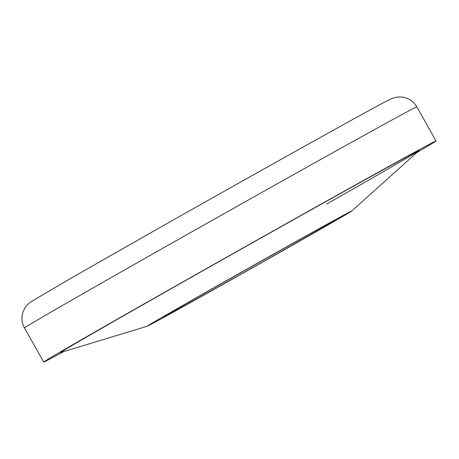 <?xml version="1.0" encoding="UTF-8"?>
<svg xmlns="http://www.w3.org/2000/svg" width="459" height="459" viewBox="0 0 459 459"><rect width="100%" height="100%" fill="white"/><g stroke="black" fill="none" stroke-linecap="round" stroke-linejoin="round"><path stroke-width="0.69" d="M270.064 257.751A98.88 0.689 150.6 0 0 335.632 220.033A98.88 0.689 150.6 0 0 228.915 279.399A98.88 0.689 150.6 0 0 163.347 317.117A98.88 0.689 150.6 0 0 270.064 257.751M273.937 255.715A117.481 0.82 -29.4 0 1 147.201 326.24A117.481 0.82 -29.4 0 1 225.042 281.436A117.481 0.82 -29.4 0 1 351.801 210.956A117.481 0.82 -29.4 0 1 273.937 255.715M147.201 326.24L60.875 352.432A205.592 1.434 -29.4 0 1 60.766 352.443A205.592 1.434 -29.4 0 1 197.095 274.023A205.592 1.434 -29.4 0 1 418.992 150.592A205.592 1.434 -29.4 0 1 418.924 150.678L351.801 210.956M326.642 204.071A205.592 1.434 150.6 0 0 418.992 150.592A205.592 1.434 150.6 0 0 178.195 284.723A205.592 1.434 150.6 0 0 60.766 352.443M416.726 152.652A225.174 1.572 150.6 0 0 436.05 140.982A225.174 1.572 150.6 0 0 172.32 287.885A225.174 1.572 150.6 0 0 43.703 362.053A225.174 1.572 150.6 0 0 63.698 351.577M24.482 327.938C21.757 322.889 21.246 317.628 22.95 312.166L24.826 308.115C25.561 306.342 29.439 302.647 30.782 301.896L70.118 278.728L149.318 233.574C250.792 176.044 374.515 106.941 389.203 99.752L394.241 97.669L398.234 96.947L402.549 97.09C408.808 98.128 413.565 101.387 416.829 106.861A225.174 1.572 150.6 0 0 153.099 253.77A225.174 1.572 150.6 0 0 24.482 327.938L43.703 362.053M416.829 106.861L436.05 140.982"/></g></svg>
